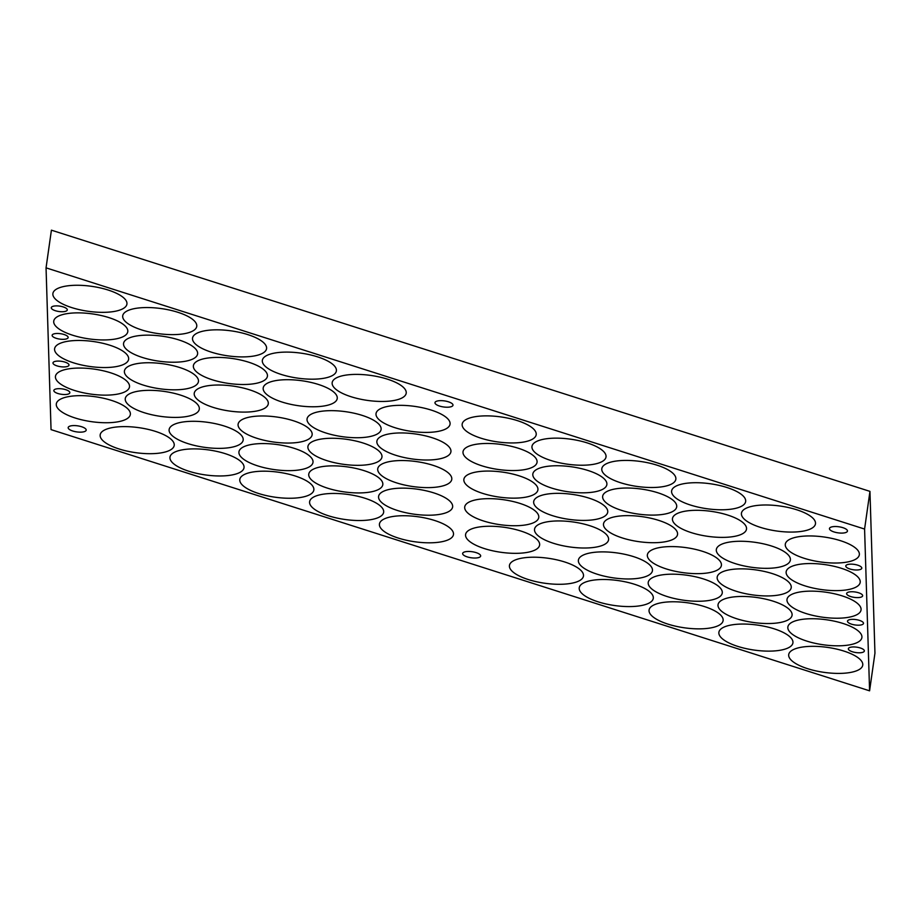 <?xml version="1.0" encoding="UTF-8"?>
<svg xmlns="http://www.w3.org/2000/svg" width="921" height="921" viewBox="0 0 921 921"><rect width="100%" height="100%" fill="white"/><g stroke="black" fill="none" stroke-linecap="round" stroke-linejoin="round"><path stroke-width="1.38" d="M55.352 310.711A8.082 2.728 -171.9 0 0 67.302 309.813A8.082 2.728 -171.9 0 0 63.227 306.912A8.082 2.728 -171.9 0 0 51.311 307.533A8.082 2.728 -171.9 0 0 55.352 310.711M56.204 338.306A8.082 2.728 -171.9 0 0 68.154 337.408A8.082 2.728 -171.9 0 0 64.079 334.507A8.082 2.728 -171.9 0 0 52.163 335.14A8.082 2.728 -171.9 0 0 56.204 338.306M57.056 365.902A8.082 2.728 -171.9 0 0 69.006 365.004A8.082 2.728 -171.9 0 0 64.931 362.103A8.082 2.728 -171.9 0 0 53.015 362.736A8.082 2.728 -171.9 0 0 57.056 365.902M57.919 393.509A8.082 2.728 -171.9 0 0 69.858 392.611A8.082 2.728 -171.9 0 0 65.782 389.698A8.082 2.728 -171.9 0 0 53.867 390.331A8.082 2.728 -171.9 0 0 57.919 393.509M849.864 568.971A8.082 2.728 -171.9 0 0 861.803 568.073A8.082 2.728 -171.9 0 0 857.727 565.172A8.082 2.728 -171.9 0 0 845.812 565.805A8.082 2.728 -171.9 0 0 849.864 568.971M850.716 596.578A8.082 2.728 -171.9 0 0 862.655 595.668A8.082 2.728 -171.9 0 0 858.579 592.767A8.082 2.728 -171.9 0 0 846.664 593.4A8.082 2.728 -171.9 0 0 850.716 596.578M851.568 624.173A8.082 2.728 -171.9 0 0 863.507 623.275A8.082 2.728 -171.9 0 0 859.431 620.374A8.082 2.728 -171.9 0 0 847.527 620.996A8.082 2.728 -171.9 0 0 851.568 624.173M852.42 651.769A8.082 2.728 -171.9 0 0 864.359 650.871A8.082 2.728 -171.9 0 0 860.283 647.97A8.082 2.728 -171.9 0 0 848.379 648.591A8.082 2.728 -171.9 0 0 852.42 651.769M81.612 426.734A9.095 3.062 8.1 0 1 86.183 430.153A9.095 3.062 8.1 0 1 72.759 431.005A9.095 3.062 8.1 0 1 68.177 427.586A9.095 3.062 8.1 0 1 81.612 426.734M476.076 552.612A9.095 3.062 8.1 0 1 480.658 556.031A9.095 3.062 8.1 0 1 467.235 556.883A9.095 3.062 8.1 0 1 462.653 553.463A9.095 3.062 8.1 0 1 476.076 552.612M842.876 527.675A9.095 3.062 8.1 0 1 847.458 531.095A9.095 3.062 8.1 0 1 834.035 531.947A9.095 3.062 8.1 0 1 829.453 528.527A9.095 3.062 8.1 0 1 842.876 527.675M448.412 401.798A9.095 3.062 8.1 0 1 452.982 405.217A9.095 3.062 8.1 0 1 439.559 406.069A9.095 3.062 8.1 0 1 434.977 402.65A9.095 3.062 8.1 0 1 448.412 401.798M317.549 356.853A37.393 12.606 8.1 0 1 336.384 370.91A37.393 12.606 8.1 0 1 281.181 374.433A37.393 12.606 8.1 0 1 262.347 360.376A37.393 12.606 8.1 0 1 317.549 356.853M247.737 334.576A37.393 12.606 8.1 0 1 266.56 348.633A37.393 12.606 8.1 0 1 211.358 352.156A37.393 12.606 8.1 0 1 192.535 338.099A37.393 12.606 8.1 0 1 247.737 334.576M177.914 312.3A37.393 12.606 8.1 0 1 196.749 326.356A37.393 12.606 8.1 0 1 141.546 329.879A37.393 12.606 8.1 0 1 122.712 315.822A37.393 12.606 8.1 0 1 177.914 312.3M108.102 290.023A37.393 12.606 8.1 0 1 126.925 304.08A37.393 12.606 8.1 0 1 71.723 307.591A37.393 12.606 8.1 0 1 52.888 293.534A37.393 12.606 8.1 0 1 108.102 290.023M248.589 362.172A37.393 12.606 8.1 0 1 267.424 376.229A37.393 12.606 8.1 0 1 212.21 379.751A37.393 12.606 8.1 0 1 193.387 365.695A37.393 12.606 8.1 0 1 248.589 362.172M178.766 339.895A37.393 12.606 8.1 0 1 197.601 353.952A37.393 12.606 8.1 0 1 142.398 357.475A37.393 12.606 8.1 0 1 123.564 343.418A37.393 12.606 8.1 0 1 178.766 339.895M108.954 317.618A37.393 12.606 8.1 0 1 127.777 331.675A37.393 12.606 8.1 0 1 72.575 335.198A37.393 12.606 8.1 0 1 53.74 321.141A37.393 12.606 8.1 0 1 108.954 317.618M179.618 367.491A37.393 12.606 8.1 0 1 198.452 381.547A37.393 12.606 8.1 0 1 143.25 385.07A37.393 12.606 8.1 0 1 124.416 371.013A37.393 12.606 8.1 0 1 179.618 367.491M387.373 379.141A37.393 12.606 8.1 0 1 406.207 393.198A37.393 12.606 8.1 0 1 350.993 396.709A37.393 12.606 8.1 0 1 332.17 382.652A37.393 12.606 8.1 0 1 387.373 379.141M109.806 345.214A37.393 12.606 8.1 0 1 128.629 359.271A37.393 12.606 8.1 0 1 73.427 362.793A37.393 12.606 8.1 0 1 54.604 348.737A37.393 12.606 8.1 0 1 109.806 345.214M110.658 372.809A37.393 12.606 8.1 0 1 129.493 386.866A37.393 12.606 8.1 0 1 74.279 390.389A37.393 12.606 8.1 0 1 55.456 376.332A37.393 12.606 8.1 0 1 110.658 372.809M318.401 384.448A37.393 12.606 8.1 0 1 337.236 398.517A37.393 12.606 8.1 0 1 282.033 402.028A37.393 12.606 8.1 0 1 263.199 387.971A37.393 12.606 8.1 0 1 318.401 384.448M249.441 389.767A37.393 12.606 8.1 0 1 268.276 403.824A37.393 12.606 8.1 0 1 213.062 407.347A37.393 12.606 8.1 0 1 194.239 393.29A37.393 12.606 8.1 0 1 249.441 389.767M180.47 395.086A37.393 12.606 8.1 0 1 199.304 409.143A37.393 12.606 8.1 0 1 144.102 412.666A37.393 12.606 8.1 0 1 125.268 398.609A37.393 12.606 8.1 0 1 180.47 395.086M111.51 400.405A37.393 12.606 8.1 0 1 130.345 414.462A37.393 12.606 8.1 0 1 75.131 417.984A37.393 12.606 8.1 0 1 56.308 403.928A37.393 12.606 8.1 0 1 111.51 400.405M155.373 431.362A37.393 12.606 8.1 0 1 174.207 445.419A37.393 12.606 8.1 0 1 118.993 448.941A37.393 12.606 8.1 0 1 100.17 434.885A37.393 12.606 8.1 0 1 155.373 431.362M224.333 426.043A37.393 12.606 8.1 0 1 243.167 440.1A37.393 12.606 8.1 0 1 187.965 443.623A37.393 12.606 8.1 0 1 169.13 429.566A37.393 12.606 8.1 0 1 224.333 426.043M293.304 420.724A37.393 12.606 8.1 0 1 312.138 434.781A37.393 12.606 8.1 0 1 256.924 438.304A37.393 12.606 8.1 0 1 238.102 424.247A37.393 12.606 8.1 0 1 293.304 420.724M362.264 415.406A37.393 12.606 8.1 0 1 381.098 429.462A37.393 12.606 8.1 0 1 325.896 432.985A37.393 12.606 8.1 0 1 307.061 418.928A37.393 12.606 8.1 0 1 362.264 415.406M225.185 453.639A37.393 12.606 8.1 0 1 244.019 467.695A37.393 12.606 8.1 0 1 188.817 471.218A37.393 12.606 8.1 0 1 169.982 457.161A37.393 12.606 8.1 0 1 225.185 453.639M295.008 475.927A37.393 12.606 8.1 0 1 313.842 489.984A37.393 12.606 8.1 0 1 258.628 493.506A37.393 12.606 8.1 0 1 239.805 479.438A37.393 12.606 8.1 0 1 295.008 475.927M431.235 410.087A37.393 12.606 8.1 0 1 450.058 424.144A37.393 12.606 8.1 0 1 394.856 427.666A37.393 12.606 8.1 0 1 376.033 413.61A37.393 12.606 8.1 0 1 431.235 410.087M294.156 448.32A37.393 12.606 8.1 0 1 312.99 462.388A37.393 12.606 8.1 0 1 257.776 465.899A37.393 12.606 8.1 0 1 238.953 451.843A37.393 12.606 8.1 0 1 294.156 448.32M364.831 498.203A37.393 12.606 8.1 0 1 383.654 512.26A37.393 12.606 8.1 0 1 328.452 515.783A37.393 12.606 8.1 0 1 309.617 501.726A37.393 12.606 8.1 0 1 364.831 498.203M363.968 470.608A37.393 12.606 8.1 0 1 382.802 484.665A37.393 12.606 8.1 0 1 327.6 488.188A37.393 12.606 8.1 0 1 308.765 474.131A37.393 12.606 8.1 0 1 363.968 470.608M363.116 443.013A37.393 12.606 8.1 0 1 381.95 457.069A37.393 12.606 8.1 0 1 326.748 460.581A37.393 12.606 8.1 0 1 307.913 446.524A37.393 12.606 8.1 0 1 363.116 443.013M434.643 520.48A37.393 12.606 8.1 0 1 453.477 534.537A37.393 12.606 8.1 0 1 398.263 538.06A37.393 12.606 8.1 0 1 379.44 524.003A37.393 12.606 8.1 0 1 434.643 520.48M433.791 492.885A37.393 12.606 8.1 0 1 452.625 506.941A37.393 12.606 8.1 0 1 397.412 510.464A37.393 12.606 8.1 0 1 378.589 496.407A37.393 12.606 8.1 0 1 433.791 492.885M432.939 465.289A37.393 12.606 8.1 0 1 451.774 479.346A37.393 12.606 8.1 0 1 396.56 482.869A37.393 12.606 8.1 0 1 377.737 468.812A37.393 12.606 8.1 0 1 432.939 465.289M432.087 437.694A37.393 12.606 8.1 0 1 450.922 451.75A37.393 12.606 8.1 0 1 395.708 455.262A37.393 12.606 8.1 0 1 376.885 441.205A37.393 12.606 8.1 0 1 432.087 437.694M518.224 448.216A37.393 12.606 8.1 0 1 537.058 462.273A37.393 12.606 8.1 0 1 481.844 465.796A37.393 12.606 8.1 0 1 463.021 451.739A37.393 12.606 8.1 0 1 518.224 448.216M519.076 475.812A37.393 12.606 8.1 0 1 537.91 489.868A37.393 12.606 8.1 0 1 482.696 493.391A37.393 12.606 8.1 0 1 463.873 479.334A37.393 12.606 8.1 0 1 519.076 475.812M519.928 503.407A37.393 12.606 8.1 0 1 538.762 517.464A37.393 12.606 8.1 0 1 483.548 520.987A37.393 12.606 8.1 0 1 464.725 506.93A37.393 12.606 8.1 0 1 519.928 503.407M520.779 531.003A37.393 12.606 8.1 0 1 539.614 545.071A37.393 12.606 8.1 0 1 484.4 548.582A37.393 12.606 8.1 0 1 465.577 534.525A37.393 12.606 8.1 0 1 520.779 531.003M840.505 540.696A37.393 12.606 8.1 0 1 859.339 554.753A37.393 12.606 8.1 0 1 804.125 558.276A37.393 12.606 8.1 0 1 785.302 544.207A37.393 12.606 8.1 0 1 840.505 540.696M841.357 568.292A37.393 12.606 8.1 0 1 860.191 582.348A37.393 12.606 8.1 0 1 804.977 585.871A37.393 12.606 8.1 0 1 786.154 571.814A37.393 12.606 8.1 0 1 841.357 568.292M842.208 595.887A37.393 12.606 8.1 0 1 861.043 609.944A37.393 12.606 8.1 0 1 805.829 613.467A37.393 12.606 8.1 0 1 787.006 599.41A37.393 12.606 8.1 0 1 842.208 595.887M843.06 623.482A37.393 12.606 8.1 0 1 861.895 637.539A37.393 12.606 8.1 0 1 806.681 641.062A37.393 12.606 8.1 0 1 787.858 627.005A37.393 12.606 8.1 0 1 843.06 623.482M588.035 470.493A37.393 12.606 8.1 0 1 606.87 484.55A37.393 12.606 8.1 0 1 551.667 488.072A37.393 12.606 8.1 0 1 532.833 474.016A37.393 12.606 8.1 0 1 588.035 470.493M588.887 498.088A37.393 12.606 8.1 0 1 607.722 512.145A37.393 12.606 8.1 0 1 552.519 515.668A37.393 12.606 8.1 0 1 533.685 501.611A37.393 12.606 8.1 0 1 588.887 498.088M589.751 525.695A37.393 12.606 8.1 0 1 608.574 539.752A37.393 12.606 8.1 0 1 553.371 543.263A37.393 12.606 8.1 0 1 534.537 529.207A37.393 12.606 8.1 0 1 589.751 525.695M657.859 492.77A37.393 12.606 8.1 0 1 676.693 506.838A37.393 12.606 8.1 0 1 621.479 510.349A37.393 12.606 8.1 0 1 602.656 496.292A37.393 12.606 8.1 0 1 657.859 492.77M517.372 420.621A37.393 12.606 8.1 0 1 536.195 434.677A37.393 12.606 8.1 0 1 480.992 438.2A37.393 12.606 8.1 0 1 462.169 424.144A37.393 12.606 8.1 0 1 517.372 420.621M658.711 520.377A37.393 12.606 8.1 0 1 677.545 534.433A37.393 12.606 8.1 0 1 622.331 537.956A37.393 12.606 8.1 0 1 603.508 523.888A37.393 12.606 8.1 0 1 658.711 520.377M727.682 515.058A37.393 12.606 8.1 0 1 746.505 529.115A37.393 12.606 8.1 0 1 691.303 532.637A37.393 12.606 8.1 0 1 672.468 518.569A37.393 12.606 8.1 0 1 727.682 515.058M587.184 442.897A37.393 12.606 8.1 0 1 606.018 456.954A37.393 12.606 8.1 0 1 550.816 460.477A37.393 12.606 8.1 0 1 531.981 446.42A37.393 12.606 8.1 0 1 587.184 442.897M771.533 546.015A37.393 12.606 8.1 0 1 790.368 560.072A37.393 12.606 8.1 0 1 735.165 563.583A37.393 12.606 8.1 0 1 716.331 549.526A37.393 12.606 8.1 0 1 771.533 546.015M843.912 651.078A37.393 12.606 8.1 0 1 862.747 665.135A37.393 12.606 8.1 0 1 807.533 668.658A37.393 12.606 8.1 0 1 788.71 654.601A37.393 12.606 8.1 0 1 843.912 651.078M657.007 465.174A37.393 12.606 8.1 0 1 675.841 479.231A37.393 12.606 8.1 0 1 620.627 482.754A37.393 12.606 8.1 0 1 601.804 468.697A37.393 12.606 8.1 0 1 657.007 465.174M726.819 487.462A37.393 12.606 8.1 0 1 745.653 501.519A37.393 12.606 8.1 0 1 690.451 505.03A37.393 12.606 8.1 0 1 671.616 490.974A37.393 12.606 8.1 0 1 726.819 487.462M702.573 551.334A37.393 12.606 8.1 0 1 721.408 565.39A37.393 12.606 8.1 0 1 666.194 568.902A37.393 12.606 8.1 0 1 647.371 554.845A37.393 12.606 8.1 0 1 702.573 551.334M772.385 573.61A37.393 12.606 8.1 0 1 791.22 587.667A37.393 12.606 8.1 0 1 736.017 591.19A37.393 12.606 8.1 0 1 717.183 577.133A37.393 12.606 8.1 0 1 772.385 573.61M796.642 509.739A37.393 12.606 8.1 0 1 815.476 523.796A37.393 12.606 8.1 0 1 760.262 527.319A37.393 12.606 8.1 0 1 741.44 513.262A37.393 12.606 8.1 0 1 796.642 509.739M633.602 556.641A37.393 12.606 8.1 0 1 652.436 570.709A37.393 12.606 8.1 0 1 597.234 574.22A37.393 12.606 8.1 0 1 578.4 560.164A37.393 12.606 8.1 0 1 633.602 556.641M703.425 578.929A37.393 12.606 8.1 0 1 722.26 592.986A37.393 12.606 8.1 0 1 667.046 596.509A37.393 12.606 8.1 0 1 648.223 582.452A37.393 12.606 8.1 0 1 703.425 578.929M773.249 601.206A37.393 12.606 8.1 0 1 792.072 615.263A37.393 12.606 8.1 0 1 736.869 618.785A37.393 12.606 8.1 0 1 718.035 604.729A37.393 12.606 8.1 0 1 773.249 601.206M564.642 561.96A37.393 12.606 8.1 0 1 583.477 576.016A37.393 12.606 8.1 0 1 528.263 579.539A37.393 12.606 8.1 0 1 509.44 565.482A37.393 12.606 8.1 0 1 564.642 561.96M634.454 584.248A37.393 12.606 8.1 0 1 653.288 598.305A37.393 12.606 8.1 0 1 598.086 601.827A37.393 12.606 8.1 0 1 579.251 587.759A37.393 12.606 8.1 0 1 634.454 584.248M704.277 606.525A37.393 12.606 8.1 0 1 723.112 620.581A37.393 12.606 8.1 0 1 667.898 624.104A37.393 12.606 8.1 0 1 649.075 610.047A37.393 12.606 8.1 0 1 704.277 606.525M774.101 628.801A37.393 12.606 8.1 0 1 792.923 642.858A37.393 12.606 8.1 0 1 737.721 646.381A37.393 12.606 8.1 0 1 718.887 632.324A37.393 12.606 8.1 0 1 774.101 628.801M46.05 267.85L51.415 230.169L869.954 491.377L874.95 653.15L869.585 690.831L51.046 429.623L46.05 267.85L864.589 529.057L869.585 690.831M869.954 491.377L864.589 529.057"/></g></svg>
